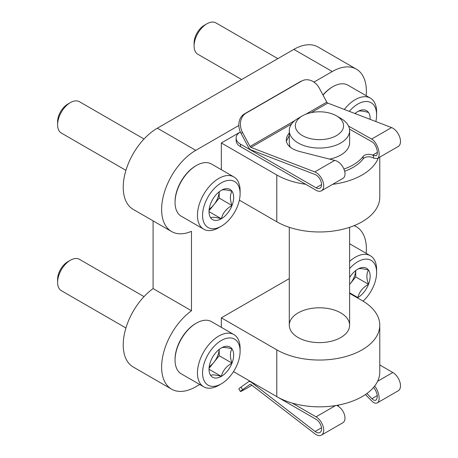 <?xml version="1.0" encoding="UTF-8"?>
<svg xmlns="http://www.w3.org/2000/svg" width="458" height="458" viewBox="0 0 458 458"><rect width="100%" height="100%" fill="white"/><g stroke="black" fill="none" stroke-linecap="round" stroke-linejoin="round"><path stroke-width="0.69" d="M291.591 123.975L250.978 147.419A1.506 0.87 60 0 1 250.011 146.468L242.568 132.551A15.08 12.297 -114.4 0 1 246.129 113.109L301.582 81.095A15.08 12.297 -114.4 0 1 302.446 80.648L300.86 81.369A15.08 12.297 65.6 0 0 299.99 81.816L244.538 113.836A15.08 12.297 65.6 0 0 240.977 133.278L248.419 147.19A4.523 2.611 60 0 0 251.333 150.052L315.121 174.538A7.843 4.528 60 0 1 320.966 181.294A7.843 4.528 60 0 1 319.959 188.175A7.843 4.528 60 0 1 316.037 187.786L240.536 144.196A15.08 8.708 0 0 1 236.116 138.035A15.08 8.708 0 0 1 240.353 131.99L221.34 142.965L221.34 169.706M366.165 95.699A48.262 27.864 120 0 0 356.381 69.152A48.262 27.864 120 0 0 332.25 71.54L313.948 82.108M238.836 125.469L195.743 150.35A48.262 27.864 120 0 0 164.216 192.881A48.262 27.864 120 0 0 171.613 231.553A48.262 27.864 120 0 0 191.478 231.313L191.478 310.747A48.262 27.864 120 0 0 163.46 353.25A48.262 27.864 120 0 0 171.613 389.174A48.262 27.864 120 0 0 195.743 386.781L199.705 384.497M366.165 253.32A48.262 27.864 120 0 0 356.381 226.773A48.262 27.864 120 0 0 354.063 225.674M221.34 327.327L221.34 317.823L276.792 349.843A60.324 34.831 0 0 0 342.538 357.389A60.324 34.831 0 0 0 379.779 325.214A60.324 34.831 0 0 0 362.106 300.585L349.614 293.372M289.29 278.596L221.34 317.823M356.381 69.152L317.989 46.985A48.262 27.864 120 0 0 293.859 49.378L157.352 128.188A48.262 27.864 120 0 0 125.824 170.714A48.262 27.864 120 0 0 133.221 209.386L171.613 231.553M153.087 220.853L153.087 288.58A48.262 27.864 120 0 0 125.068 331.082A48.262 27.864 120 0 0 133.221 367.007L171.613 389.174M191.478 310.747L153.087 288.58M239.362 200.163L276.792 221.775A60.324 34.831 0 0 0 342.538 229.321A60.324 34.831 0 0 0 379.779 197.146L379.779 157.123M221.34 142.965L276.792 174.979A60.324 34.831 0 0 0 305.663 184.259M332.634 184.339A60.324 34.831 0 0 0 378.319 157.964M233.5 371.638L276.792 396.634A60.324 34.831 0 0 0 342.538 404.185A60.324 34.831 0 0 0 379.779 372.005L379.779 325.214M298.124 337.529A30.165 17.415 0 0 0 330.997 341.302A30.165 17.415 0 0 0 349.614 325.214A30.165 17.415 0 0 0 340.781 312.9A30.165 17.415 0 0 0 307.908 309.121A30.165 17.415 0 0 0 289.29 325.214A30.165 17.415 0 0 0 298.124 337.529M289.387 146.457A30.165 17.415 180 0 1 289.622 145.3M339.052 404.946A30.165 17.415 180 0 1 337.288 405.754M290.332 147.264A30.165 17.415 180 0 1 289.29 142.719L289.29 130.65A30.165 17.415 180 0 1 298.124 118.336L302.389 115.874A24.131 13.929 180 0 1 336.515 115.874A24.131 13.929 180 0 1 336.515 135.574A24.131 13.929 180 0 1 302.389 135.574A24.131 13.929 180 0 1 302.389 115.874M336.515 115.874L340.781 118.336A30.165 17.415 180 0 1 349.614 130.65L349.614 142.719A30.165 17.415 180 0 1 329.617 159.115M349.614 130.65A30.165 17.415 180 0 1 330.997 146.737A30.165 17.415 180 0 1 298.124 142.965A30.165 17.415 180 0 1 289.29 130.65M365.432 394.556L371.627 400.882C373.797 403.017 375.68 403.687 377.278 402.88L398.254 390.771A10.86 6.269 -120 0 0 399.914 382.069A10.86 6.269 -120 0 0 392.821 372.497L379.779 364.969M240.496 375.68A15.08 8.708 180 0 0 240.536 375.703L316.037 419.293A7.843 4.528 -120 0 1 321.161 426.203A7.843 4.528 -120 0 1 319.959 432.489A7.843 4.528 -120 0 1 315.121 431.482L251.333 382.31A4.523 2.611 -120 0 0 248.539 381.732A4.523 2.611 -120 0 0 248.419 381.812L240.977 387.13A15.08 0.693 148.1 0 0 238.836 388.934L240.421 391.493A15.08 0.693 -31.9 0 1 242.568 389.689L250.097 384.319M292.244 403.092L316.037 416.832A10.86 6.269 -120 0 1 323.13 426.398A10.86 6.269 -120 0 1 321.47 435.1A10.86 6.269 -120 0 1 314.772 433.709L250.978 384.537A1.506 0.87 -120 0 0 250.051 384.342A1.506 0.87 -120 0 0 250.011 384.371M251.929 385.264L246.129 388.613A15.08 0.693 -31.9 0 1 240.421 391.493M337.334 405.782C344.376 409.378 347.651 420.41 342.447 422.992L321.47 435.1M377.278 402.88C380.701 401.242 379.15 391.332 374.644 386.071M366.875 393.531L371.925 398.689C373.493 400.229 374.85 400.71 376.001 400.132C378.302 397.04 377.495 392.792 373.573 387.388M250.978 147.419L314.772 171.905A10.86 6.269 60 0 1 322.861 181.265A10.86 6.269 60 0 1 321.47 190.786A10.86 6.269 60 0 1 316.037 190.247L240.536 146.657A15.08 8.708 0 0 1 236.116 140.497L236.116 138.035M302.446 80.648A15.08 12.297 -114.4 0 1 319.352 88.222L326.794 102.134L305.915 114.191M344.771 171.2A47.661 27.514 0 0 0 363.142 158.874A6.034 3.481 0 0 1 372.572 157.609L373.551 158.136L377.278 158.565L398.254 146.457A10.86 6.269 60 0 0 399.645 136.931A10.86 6.269 60 0 0 391.55 127.576L327.762 103.09A1.506 0.87 60 0 1 326.794 102.134M344.044 168.996A47.661 27.514 0 0 0 363.142 156.413A6.034 3.481 0 0 1 368.014 154.34A6.034 3.481 0 0 1 373.551 155.749L372.697 155.073L376.001 155.817C379.247 154.352 376.201 143.858 371.925 141.745L349.5 129.133M377.278 158.565C381.76 156.539 377.552 142.003 371.627 139.077L348.572 126.11M289.29 133.078C287.292 135.379 286.29 137.692 286.273 140.011C286.565 145.318 291.105 149.171 299.904 151.575L334.695 160.403C342.819 162.058 348.601 175.689 342.447 178.677L321.47 190.786M289.29 135.574L286.37 141.247M210.674 361.202A17.415 10.053 -60 0 1 221.34 347.937C222.72 347.009 226.275 347.33 232.006 348.887C229.859 352.379 229.859 357.12 232.006 363.108C226.321 366.263 222.765 370.682 221.34 376.373C215.661 374.816 212.106 374.501 210.674 375.423A17.415 10.053 -60 0 1 209.025 369.262A17.415 10.053 -60 0 1 210.674 361.202M221.34 347.937A17.415 10.053 -60 0 1 232.006 348.887A17.415 10.053 -60 0 1 232.006 363.108A17.415 10.053 -60 0 1 221.34 376.373A17.415 10.053 -60 0 1 210.674 375.423M218.781 385.304L221.34 383.827A26.541 15.326 -60 0 1 202.568 372.989A26.541 15.326 -60 0 1 221.34 340.483A26.541 15.326 -60 0 1 240.106 351.32A26.541 15.326 -60 0 1 221.34 383.827L218.781 385.304A30.165 17.415 -60 0 1 203.696 386.798A30.165 17.415 -60 0 1 203.696 351.967A30.165 17.415 -60 0 1 233.861 334.558A30.165 17.415 -60 0 1 240.106 348.361L240.106 351.32M203.696 386.798L181.305 373.871A30.165 17.415 -60 0 1 175.053 360.062A30.165 17.415 -60 0 1 196.385 323.119A30.165 17.415 -60 0 1 211.464 321.625L233.861 334.558M175.053 360.062L175.053 359.324A29.26 16.894 -60 0 1 195.743 323.491L196.385 323.119M125.933 327.974L61.338 290.681A18.097 10.448 -60 0 1 57.593 282.391A18.097 10.448 -60 0 1 70.389 260.23A18.097 10.448 -60 0 1 79.44 259.331L144.03 296.624M57.593 282.391L57.593 279.374A14.398 8.313 -60 0 1 67.773 261.741L70.389 260.23M219.187 349.397A15.08 8.708 -60 0 1 213.875 362.352L219.205 355.717L219.205 349.38M209.06 368.341L213.875 362.352A15.08 8.708 -60 0 1 209.214 366.669M219.205 355.717L232.006 363.108M209.157 369.343L221.34 376.373M349.614 277.519A17.415 10.053 -60 0 1 357.841 269.127C359.227 268.199 362.782 268.52 368.507 270.077C366.36 273.569 366.36 278.309 368.507 284.298C362.828 287.452 359.272 291.872 357.841 297.563A17.415 10.053 -60 0 1 357.349 297.837M357.841 269.127A17.415 10.053 -60 0 1 368.507 270.077A17.415 10.053 -60 0 1 368.507 284.298A17.415 10.053 -60 0 1 357.841 297.563L349.614 292.817M349.614 268.617A26.541 15.326 -60 0 1 376.613 272.51A26.541 15.326 -60 0 1 363.062 301.146M349.614 261.398A30.165 17.415 -60 0 1 370.367 255.747A30.165 17.415 -60 0 1 376.613 269.556L376.613 272.51M355.689 270.586A15.08 8.708 -60 0 1 350.376 283.542L355.711 276.907L355.711 270.575M349.614 284.492L350.376 283.542A15.08 8.708 -60 0 1 349.614 284.447M355.711 276.907L368.507 284.298M210.674 203.581A17.415 10.053 -60 0 1 221.34 190.316C222.72 189.389 226.275 189.704 232.006 191.267C229.859 194.753 229.859 199.493 232.006 205.487C226.321 208.636 222.765 213.062 221.34 218.752C215.661 217.195 212.106 216.88 210.674 217.802A17.415 10.053 -60 0 1 209.025 211.642A17.415 10.053 -60 0 1 210.674 203.581M221.34 190.316A17.415 10.053 -60 0 1 232.006 191.267A17.415 10.053 -60 0 1 232.006 205.487A17.415 10.053 -60 0 1 221.34 218.752A17.415 10.053 -60 0 1 210.674 217.802M218.781 227.683L221.34 226.206A26.541 15.326 -60 0 1 202.568 215.369A26.541 15.326 -60 0 1 221.34 182.862A26.541 15.326 -60 0 1 240.106 193.7A26.541 15.326 -60 0 1 221.34 226.206L218.781 227.683A30.165 17.415 -60 0 1 203.696 229.177A30.165 17.415 -60 0 1 203.696 194.347A30.165 17.415 -60 0 1 233.861 176.931A30.165 17.415 -60 0 1 240.106 190.74L240.106 193.7M203.696 229.177L181.305 216.25A30.165 17.415 -60 0 1 175.053 202.442A30.165 17.415 -60 0 1 196.385 165.498A30.165 17.415 -60 0 1 211.464 164.004L233.861 176.931M175.053 202.442L175.053 201.703A29.26 16.894 -60 0 1 195.743 165.865L196.385 165.498M125.933 170.347L61.338 133.055A18.097 10.448 -60 0 1 57.593 124.771A18.097 10.448 -60 0 1 70.389 102.603A18.097 10.448 -60 0 1 79.44 101.71L144.03 139.003M57.593 124.771L57.593 121.748A14.398 8.313 -60 0 1 67.773 104.115L70.389 102.603M219.187 191.776A15.08 8.708 -60 0 1 213.875 204.732L219.205 198.096L219.205 191.759M209.06 210.72L213.875 204.732A15.08 8.708 -60 0 1 209.214 209.048M219.205 198.096L232.006 205.487M209.157 211.722L221.34 218.752M354.99 113.538A17.415 10.053 -60 0 1 357.841 111.506C359.227 110.578 362.782 110.899 368.507 112.456A17.415 10.053 -60 0 1 370.138 119.355M357.841 111.506A17.415 10.053 -60 0 1 368.507 112.456M349.299 111.357A26.541 15.326 -60 0 1 376.613 114.889A26.541 15.326 -60 0 1 375.829 121.536M344.324 109.445A30.165 17.415 -60 0 1 370.367 98.121A30.165 17.415 -60 0 1 376.613 111.929L376.613 114.889M323.05 95.144A30.165 17.415 -60 0 1 332.886 86.688A30.165 17.415 -60 0 1 347.971 85.194L370.367 98.121M322.959 94.966A29.26 16.894 -60 0 1 332.25 87.06L332.886 86.688M241.629 79.526L197.845 54.244A18.097 10.448 -60 0 1 194.095 45.96A18.097 10.448 -60 0 1 206.89 23.799A18.097 10.448 -60 0 1 215.941 22.9L277.829 58.63M194.095 45.96L194.095 42.938A14.398 8.313 -60 0 1 204.274 25.31L206.89 23.799M355.689 112.966A15.08 8.708 -60 0 1 355.626 113.784M355.711 113.819L355.711 112.949M332.25 71.54L293.859 49.378M195.743 150.35L157.352 128.188M276.792 174.979L276.792 221.775M276.792 396.634L276.792 349.843M242.568 389.689L240.977 387.13M316.037 416.832L335.531 405.576M377.592 381.291L392.821 372.497M315.121 431.482L321.51 427.795M371.925 398.689L377.306 395.58M251.333 382.31L251.66 382.121M242.568 132.551L240.977 133.278M240.536 144.196L240.536 146.657M294.826 120.591L250.011 146.468M321.585 184.585L316.037 187.786M377.375 152.377L372.697 155.073M391.55 127.576L371.627 139.077M334.695 160.403L314.772 171.905M327.762 103.09L311.263 112.616M373.551 158.136L373.551 155.749M363.142 158.874L363.142 156.413M301.582 81.095L299.99 81.816M246.129 113.109L244.538 113.836M356.381 226.773L354.303 225.576M289.29 227.305L289.29 325.214M349.614 227.305L349.614 325.214M337.54 405.897L339.252 404.906M248.539 381.732L249.759 381.027M370.367 255.747L349.614 243.765"/></g></svg>
